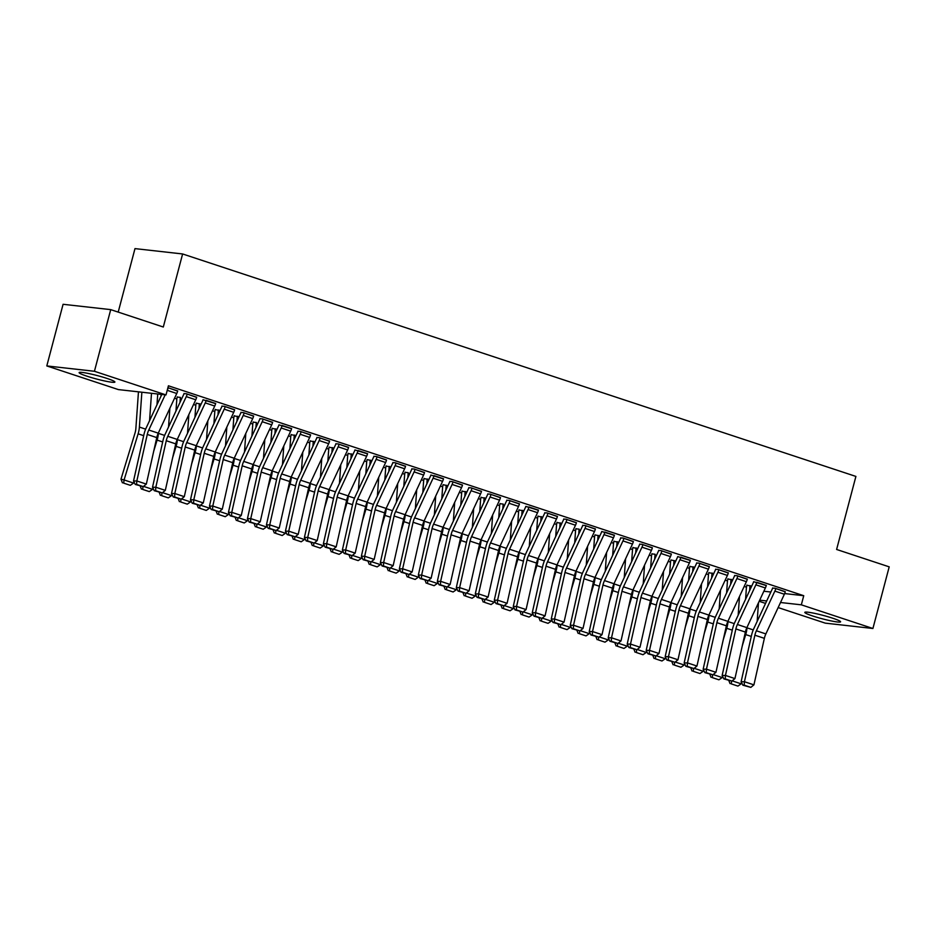 <?xml version="1.0" encoding="UTF-8"?>
<svg xmlns="http://www.w3.org/2000/svg" width="936" height="936" viewBox="0 0 936 936"><rect width="100%" height="100%" fill="white"/><g stroke="black" fill="none" stroke-linecap="round" stroke-linejoin="round"><path stroke-width="1.4" d="M107.043 378.448A18.498 1.755 14.8 0 1 114.894 382.052A18.498 1.755 14.8 0 1 105.195 381.081A18.498 1.755 14.8 0 1 86.966 376.19A18.498 1.755 14.8 0 1 79.115 372.598A18.498 1.755 14.8 0 1 88.826 373.569A18.498 1.755 14.8 0 1 107.043 378.448M832.747 618.228A18.498 1.755 14.8 0 1 840.598 621.82A18.498 1.755 14.8 0 1 830.887 620.849A18.498 1.755 14.8 0 1 812.67 615.97A18.498 1.755 14.8 0 1 804.82 612.366A18.498 1.755 14.8 0 1 814.531 613.337A18.498 1.755 14.8 0 1 832.747 618.228M174.564 398.221L176.834 398.97M193.553 404.492L195.823 405.241M212.53 410.764L214.812 411.512M231.52 417.035L233.801 417.784M250.509 423.306L252.79 424.066M269.498 429.589L271.779 430.338M288.487 435.86L290.768 436.609M307.476 442.131L309.746 442.88M326.465 448.402L328.735 449.151M345.454 454.674L347.724 455.434M364.432 460.957L366.713 461.705M383.421 467.228L385.702 467.977M402.41 473.499L404.691 474.248M421.399 479.77L423.68 480.519M440.388 486.041L442.658 486.802M459.377 492.324L461.647 493.073M478.366 498.595L480.636 499.344M497.344 504.867L499.625 505.615M516.333 511.138L518.614 511.887M535.322 517.409L537.603 518.17M554.311 523.692L556.592 524.441M573.3 529.963L575.57 530.712M592.289 536.234L594.559 536.983M611.278 542.506L613.548 543.254M630.256 548.777L632.537 549.537M649.245 555.06L651.526 555.808M668.234 561.331L670.515 562.08M687.223 567.602L689.504 568.351M706.212 573.873L708.482 574.622M725.201 580.144L727.471 580.905M744.19 586.427L746.46 587.176M118.381 389.587L46.8 365.929L94.431 371.276L166.011 394.922L118.381 389.587M94.431 371.276L110.717 309.629L63.086 304.294L46.8 365.929M118.205 312.109L134.983 248.613L182.614 253.96L855.902 476.424L836.608 549.467L889.2 566.853L872.914 628.489L825.283 623.142L778.144 607.569M765.554 603.416L759.166 601.298M196.63 397.367L186.241 393.717L183.971 393.67M196.256 403.123L201.053 404.223M234.608 409.909L224.219 406.259L221.949 406.212M234.175 415.876L239.019 416.777M272.587 422.464L262.197 418.813L259.927 418.766M272.154 428.419L276.998 429.32M310.553 435.006L300.163 431.356L297.894 431.309M310.132 440.973L314.976 441.874M348.531 447.56L338.142 443.91L335.872 443.863M348.098 453.515L352.954 454.416M386.51 460.102L376.12 456.452L373.85 456.405M386.077 466.07L390.92 466.959M424.488 472.645L414.098 468.995L411.828 468.948M424.055 478.612L428.899 479.513M462.454 485.199L452.065 481.549L449.795 481.502M462.033 491.154L466.877 492.055M500.432 497.741L490.043 494.091L487.773 494.044M500 503.708L503.217 504.071A2.375 1.275 108.3 0 0 503.088 504.855L504.516 505.323M538.411 510.295L525.798 506.388M537.978 516.251L542.821 517.152M576.377 522.838L565.987 519.188L563.729 519.141M575.956 528.805L579.173 529.156M614.355 535.38L601.754 531.484M613.934 541.347L618.778 542.248M652.333 547.934L641.944 544.284L639.674 544.237M651.901 553.89L655.118 554.252M690.312 560.477L677.699 556.581M689.879 566.444L694.723 567.345M728.278 573.031L717.889 569.38L715.619 569.334M727.857 578.986L732.701 579.887M766.256 585.573L753.655 581.677M763.858 591.236L770.866 592.02M784.66 593.564L803.743 595.705L168.421 385.796L166.011 394.922M785.245 591.845L774.856 588.194L772.586 588.147M746.846 585.257L751.69 586.158M747.267 579.302L736.878 575.652L734.608 575.605M708.868 572.715L713.712 573.616M709.289 566.748L698.899 563.098L696.641 563.051M670.948 559.962L675.733 561.062M671.323 554.206L660.933 550.555L658.663 550.508M632.912 547.618L637.767 548.519M633.344 541.663L622.955 538.013L620.685 537.966M594.992 534.877L599.789 535.977M595.366 529.109L584.977 525.459L582.707 525.412M556.967 522.522L561.811 523.423M557.4 516.567L547.01 512.916L544.74 512.87M518.989 509.98L523.832 510.88M519.421 504.013L509.032 500.362L506.762 500.315M481.022 497.437L485.866 498.326M481.443 491.47L471.054 487.82L468.784 487.773M443.091 484.684L447.888 485.784M443.465 478.928L430.864 475.02M405.066 472.341L408.283 472.703M405.499 466.374L395.109 462.723L392.839 462.676M367.146 459.588L371.931 460.688M367.52 453.831L354.92 449.935M329.121 447.244L333.965 448.145M329.542 441.277L319.153 437.627L316.883 437.58M291.143 434.702L295.987 435.591M291.564 428.735L278.963 424.839M253.165 422.148L256.382 422.51M253.597 416.192L243.208 412.542L240.938 412.495M215.186 409.605L220.042 410.506M215.619 403.638L203.018 399.742M177.22 397.051L180.437 397.414M177.641 391.096L167.93 387.668M803.743 595.705L801.333 604.832L872.914 628.489M110.717 309.629L163.309 327.015L182.614 253.96M759.693 600.163L766.701 600.959M780.519 602.503L801.333 604.832M775.804 588.51L785.281 591.692A8.307 4.469 108.3 0 1 784.368 594.243L765.87 633.918A11.864 6.377 -71.7 0 0 764.361 638.34L753.925 684.86L744.436 681.724L744.19 685.175L742.868 685.187L750.836 687.375L744.19 685.175M772.645 587.948L772.574 588.194A2.375 1.275 -71.7 0 1 772.305 588.919L753.819 628.594A17.784 9.571 108.3 0 0 751.549 635.24L741.113 681.747L744.436 681.724L754.872 635.205A11.864 6.377 -71.7 0 1 756.37 630.782L774.868 591.107A8.307 4.469 108.3 0 0 775.792 588.557M741.113 681.747L742.868 685.187M750.836 687.375L753.925 684.86M746.893 585.058L746.834 585.304A8.307 4.469 -71.7 0 0 746.39 587.913L745.582 599.239M742.271 645.887L745.711 634.585A17.784 9.571 -71.7 0 0 746.986 627.834L747.033 627.331M749.631 590.581L749.923 586.416A2.375 1.275 108.3 0 1 750.052 585.667L750.064 585.62M757.165 621.422L758.476 602.761M732.151 680.846L741.172 683.83L741.546 682.601M731.273 683.888L737.919 686.088L731.273 683.888L731.624 681.104M741.172 683.83L737.919 686.088M730.033 683.584L728.816 680.542M766.315 585.374L766.303 585.421A8.307 4.469 108.3 0 1 765.379 587.972L746.881 627.635A11.864 6.377 -71.7 0 0 745.372 632.069L734.935 678.588L725.447 675.441L725.201 678.904L723.879 678.916L731.847 681.092L725.201 678.904M756.814 582.239L756.803 582.286A8.307 4.469 108.3 0 1 755.878 584.824L737.392 624.499A11.864 6.377 -71.7 0 0 735.883 628.933L725.447 675.441L722.136 675.476L732.56 628.969A17.784 9.571 108.3 0 1 734.83 622.323L753.328 582.648A2.375 1.275 -71.7 0 0 753.585 581.923M722.136 675.476L723.879 678.916M731.847 681.092L734.935 678.588M747.326 579.103L747.314 579.15A8.307 4.469 108.3 0 1 746.39 581.689L727.892 621.364A11.864 6.377 -71.7 0 0 726.383 625.798L715.946 672.305L706.458 669.17L706.224 672.621L704.89 672.645L712.869 674.821L706.224 672.621M734.666 575.406L734.596 575.652A2.375 1.275 -71.7 0 1 734.339 576.377L715.841 616.052A17.784 9.571 108.3 0 0 713.583 622.686L703.147 669.205L706.458 669.17L716.894 622.662A11.864 6.377 -71.7 0 1 718.403 618.228L736.901 578.553A8.307 4.469 108.3 0 0 737.814 576.014L747.314 579.15M703.147 669.205L704.89 672.645M712.869 674.821L715.946 672.305M727.904 578.787L727.845 579.033A8.307 4.469 -71.7 0 0 727.401 581.642L726.605 592.968M723.282 639.616L726.722 628.313A17.784 9.571 -71.7 0 0 728.009 621.562L728.044 621.048M730.642 584.31L730.934 580.144A2.375 1.275 108.3 0 1 731.063 579.396L731.074 579.349M738.176 615.139L739.498 596.489M713.162 674.575L722.183 677.559L722.557 676.318M712.284 677.617L718.93 679.805L712.284 677.617L712.635 674.821M722.183 677.559L718.93 679.805M711.044 677.313L709.827 674.271M708.915 572.516L708.856 572.762A8.307 4.469 -71.7 0 0 708.412 575.359L707.616 586.696M704.293 633.344L707.745 622.03A17.784 9.571 -71.7 0 0 709.02 615.28L709.055 614.777M711.652 578.027L711.945 573.862A2.375 1.275 108.3 0 1 712.074 573.125L712.085 573.078M719.187 608.868L720.509 590.218M694.173 668.304L703.193 671.287L703.568 670.047M693.295 671.334L699.941 673.534L693.295 671.334L693.646 668.55M703.193 671.287L699.941 673.534M692.055 671.042L690.838 668M728.337 572.832L728.325 572.867A8.307 4.469 108.3 0 1 727.401 575.418L708.903 615.092A11.864 6.377 -71.7 0 0 707.394 619.515L696.957 666.034L687.469 662.899L687.235 666.35L685.901 666.362L693.88 668.55L687.235 666.35M715.677 569.123L715.607 569.369A2.375 1.275 -71.7 0 1 715.35 570.106L696.852 609.781A17.784 9.571 108.3 0 0 694.594 616.414L684.157 662.934L687.469 662.899L697.905 616.379A11.864 6.377 -71.7 0 1 699.414 611.957L717.912 572.282A8.307 4.469 108.3 0 0 718.825 569.731L718.836 569.685M684.157 662.934L685.901 666.362M693.88 668.55L696.957 666.034M709.348 566.549L709.336 566.596A8.307 4.469 108.3 0 1 708.412 569.146L689.914 608.821A11.864 6.377 -71.7 0 0 688.416 613.244L677.98 659.763L668.48 656.627L668.245 660.079L666.923 660.091L674.891 662.278L668.245 660.079M696.688 562.852L696.63 563.098A2.375 1.275 -71.7 0 1 696.361 563.823L677.863 603.498A17.784 9.571 108.3 0 0 675.605 610.143L665.168 656.662L668.48 656.627L678.916 610.108A11.864 6.377 -71.7 0 1 680.425 605.686L698.923 566.011A8.307 4.469 108.3 0 0 699.847 563.46L699.859 563.413M665.168 656.662L666.923 660.091M674.891 662.278L677.98 659.763M689.937 566.245L689.867 566.491A8.307 4.469 -71.7 0 0 689.423 569.088L688.627 580.425M685.316 627.073L688.756 615.759A17.784 9.571 -71.7 0 0 690.031 609.008L690.066 608.505M692.663 571.756L692.956 567.59A2.375 1.275 108.3 0 1 693.085 566.853L693.096 566.806M700.198 602.597L701.52 583.935M675.195 662.033L684.204 665.005L684.59 663.776M674.306 665.063L680.952 667.263L674.306 665.063L674.669 662.278M684.204 665.005L680.952 667.263M673.066 664.771L671.849 661.717M670.878 560.219A8.307 4.469 -71.7 0 0 670.433 562.817L669.638 574.154M666.327 620.802L669.767 609.488A17.784 9.571 -71.7 0 0 671.042 602.737L671.077 602.234M673.674 565.484L673.967 561.319A2.375 1.275 108.3 0 1 674.095 560.57L675.722 561.109M681.209 596.326L682.531 577.664M656.206 655.762L665.227 658.733L665.601 657.505M655.317 658.792L661.963 660.991L655.317 658.792L655.68 656.007M665.227 658.733L661.963 660.991M654.077 658.488L652.86 655.446M690.358 560.278L690.347 560.325A8.307 4.469 108.3 0 1 689.423 562.875L670.937 602.55A11.864 6.377 -71.7 0 0 669.427 606.973L658.991 653.492L649.49 650.356L649.256 653.808L647.934 653.819L655.902 656.007L649.256 653.808M680.87 557.142L680.858 557.189A8.307 4.469 108.3 0 1 679.934 559.74L661.436 599.414A11.864 6.377 -71.7 0 0 659.927 603.837L649.49 650.356L646.179 650.38L656.616 603.872A17.784 9.571 108.3 0 1 658.874 597.226L677.371 557.552A2.375 1.275 -71.7 0 0 677.641 556.826M646.179 650.38L647.934 653.819M655.902 656.007L658.991 653.492M651.959 553.691L651.889 553.936A8.307 4.469 -71.7 0 0 651.456 556.546L650.649 567.871M647.338 614.519L650.777 603.217A17.784 9.571 -71.7 0 0 652.053 596.466L652.088 595.963M654.685 559.213L654.989 555.048A2.375 1.275 108.3 0 1 655.106 554.299M662.22 590.054L663.542 571.393M637.217 649.479L646.238 652.462L646.612 651.234M636.34 652.521L642.985 654.72L636.34 652.521L636.691 649.736M646.238 652.462L642.985 654.72M635.088 652.216L633.871 649.174M671.369 554.007L671.358 554.053A8.307 4.469 108.3 0 1 670.445 556.604L651.947 596.267A11.864 6.377 -71.7 0 0 650.438 600.701L640.002 647.221L630.501 644.073L630.267 647.537L628.945 647.548L636.913 649.724L630.267 647.537M658.71 550.309L658.652 550.555A2.375 1.275 -71.7 0 1 658.382 551.281L639.885 590.955A17.784 9.571 108.3 0 0 637.627 597.601L627.19 644.108L630.501 644.073L640.938 597.566A11.864 6.377 -71.7 0 1 642.447 593.131L660.945 553.457A8.307 4.469 108.3 0 0 661.869 550.918L671.358 554.053M627.19 644.108L628.945 647.548M636.913 649.724L640.002 647.221M632.97 547.42L632.9 547.665A8.307 4.469 -71.7 0 0 632.467 550.274L631.66 561.6M628.348 608.248L631.788 596.946A17.784 9.571 -71.7 0 0 633.064 590.195L633.099 589.68M635.696 552.942L636 548.777A2.375 1.275 108.3 0 1 636.117 548.028L636.129 547.981M643.231 583.771L644.553 565.122M618.228 643.207L627.249 646.191L627.623 644.951M617.35 646.25L623.996 648.437L617.35 646.25L617.702 643.453M627.249 646.191L623.996 648.437M616.11 645.945L614.882 642.903M652.38 547.735L652.369 547.782A8.307 4.469 108.3 0 1 651.456 550.321L632.958 589.996A11.864 6.377 -71.7 0 0 631.449 594.43L621.013 640.938L611.524 637.802L611.278 641.254L609.956 641.277L617.924 643.453L611.278 641.254M639.733 544.038L639.662 544.284A2.375 1.275 -71.7 0 1 639.393 545.009L620.907 584.684A17.784 9.571 108.3 0 0 618.637 591.318L608.201 637.837L611.524 637.802L621.96 591.295A11.864 6.377 -71.7 0 1 623.458 586.86L641.956 547.186A8.307 4.469 108.3 0 0 642.88 544.635L642.892 544.6M608.201 637.837L609.956 641.277M617.924 643.453L621.013 640.938M613.981 541.148L613.922 541.394A8.307 4.469 -71.7 0 0 613.478 543.991L612.67 555.329M609.359 601.977L612.799 590.663A17.784 9.571 -71.7 0 0 614.074 583.912L614.11 583.409M616.719 546.659L617.011 542.494A2.375 1.275 108.3 0 1 617.14 541.757L617.152 541.71M624.253 577.5L625.564 558.85M599.239 636.936L608.26 639.92L608.634 638.68M598.361 639.967L605.007 642.166L598.361 639.967L598.712 637.182M608.26 639.92L605.007 642.166M597.121 639.674L595.904 636.632M623.902 538.317L633.391 541.499A8.307 4.469 108.3 0 1 632.467 544.05L613.969 583.725A11.864 6.377 -71.7 0 0 612.46 588.147L602.023 634.667L592.535 631.531L592.289 634.982L590.967 634.994L598.935 637.182L592.289 634.982M620.743 537.755L620.673 538.001A2.375 1.275 -71.7 0 1 620.416 538.738L601.918 578.413A17.784 9.571 108.3 0 0 599.648 585.047L589.212 631.566L592.535 631.531L602.971 585.012A11.864 6.377 -71.7 0 1 604.48 580.589L622.966 540.914A8.307 4.469 108.3 0 0 623.891 538.364M589.212 631.566L590.967 634.994M598.935 637.182L602.023 634.667M594.933 535.123A8.307 4.469 -71.7 0 0 594.489 537.72L593.693 549.058M590.37 595.705L593.81 584.392A17.784 9.571 -71.7 0 0 595.097 577.641L595.132 577.138M597.73 540.388L598.022 536.223A2.375 1.275 108.3 0 1 598.151 535.486L598.162 535.439M605.264 571.229L606.587 552.568M580.25 630.665L589.27 633.637L589.645 632.408M579.372 633.695L586.018 635.895L579.372 633.695L579.723 630.911M589.27 633.637L586.018 635.895M578.132 633.391L576.915 630.349M614.414 535.181L614.402 535.228A8.307 4.469 108.3 0 1 613.478 537.779L594.98 577.453A11.864 6.377 -71.7 0 0 593.471 581.876L583.034 628.395L573.546 625.26L573.312 628.711L571.978 628.723L579.957 630.911L573.312 628.711M604.913 532.046L604.902 532.093A8.307 4.469 108.3 0 1 603.989 534.643L585.491 574.318A11.864 6.377 -71.7 0 0 583.982 578.74L573.546 625.26L570.235 625.295L580.671 578.776A17.784 9.571 108.3 0 1 582.929 572.13L601.427 532.455A2.375 1.275 -71.7 0 0 601.684 531.73M570.235 625.295L571.978 628.723M579.957 630.911L583.034 628.395M576.003 528.594L575.944 528.852A8.307 4.469 -71.7 0 0 575.5 531.449L574.704 542.786M571.381 589.434L574.833 578.12A17.784 9.571 -71.7 0 0 576.108 571.37L576.143 570.866M578.74 534.117L579.033 529.952A2.375 1.275 108.3 0 1 579.162 529.203M586.275 564.958L587.597 546.296M561.261 624.394L570.281 627.366L570.656 626.137M560.383 627.424L567.029 629.624L560.383 627.424L560.734 624.64M570.281 627.366L567.029 629.624M559.143 627.12L557.926 624.078M595.425 528.91L595.413 528.957A8.307 4.469 108.3 0 1 594.489 531.508L575.991 571.182A11.864 6.377 -71.7 0 0 574.482 575.605L564.045 622.124L554.557 618.988L554.323 622.44L552.989 622.452L560.968 624.64L554.323 622.44M582.765 525.213L582.695 525.459A2.375 1.275 -71.7 0 1 582.438 526.184L563.94 565.859A17.784 9.571 108.3 0 0 561.682 572.504L551.245 619.012L554.557 618.988L564.993 572.469A11.864 6.377 -71.7 0 1 566.502 568.047L585 528.372A8.307 4.469 108.3 0 0 585.913 525.821L595.413 528.957M551.245 619.012L552.989 622.452M560.968 624.64L564.045 622.124M557.014 522.323L556.955 522.569A8.307 4.469 -71.7 0 0 556.51 525.178L555.715 536.504M552.392 583.151L555.844 571.849A17.784 9.571 -71.7 0 0 557.119 565.098L557.154 564.595M559.751 527.845L560.044 523.68A2.375 1.275 108.3 0 1 560.173 522.931L560.184 522.885M567.286 558.687L568.608 540.025M542.283 618.111L551.292 621.095L551.678 619.866M541.394 621.153L548.04 623.341L541.394 621.153L541.757 618.357M551.292 621.095L548.04 623.341M540.154 620.849L538.937 617.807M576.436 522.639L576.424 522.686A8.307 4.469 108.3 0 1 575.5 525.236L557.002 564.899A11.864 6.377 -71.7 0 0 555.504 569.334L545.068 615.853L535.567 612.706L535.333 616.169L534.011 616.18L541.979 618.357L535.333 616.169M563.776 518.942L563.706 519.188A2.375 1.275 -71.7 0 1 563.449 519.913L544.951 559.588A17.784 9.571 108.3 0 0 542.693 566.233L532.256 612.741L535.567 612.706L546.004 566.198A11.864 6.377 -71.7 0 1 547.513 561.764L566.011 522.089A8.307 4.469 108.3 0 0 566.935 519.55L566.947 519.503M532.256 612.741L534.011 616.18M541.979 618.357L545.068 615.853M538.036 516.052L537.966 516.298A8.307 4.469 -71.7 0 0 537.521 518.907L536.726 530.232M533.415 576.88L536.855 565.578A17.784 9.571 -71.7 0 0 538.13 558.827L538.165 558.312M540.762 521.574L541.055 517.409A2.375 1.275 108.3 0 1 541.183 516.66L541.195 516.613M548.297 552.404L549.619 533.754M523.294 611.84L532.315 614.823L532.689 613.583M522.405 614.882L529.051 617.07L522.405 614.882L522.768 612.085M532.315 614.823L529.051 617.07M521.165 614.578L519.948 611.536M557.446 516.368L557.435 516.415A8.307 4.469 108.3 0 1 556.51 518.953L538.024 558.628A11.864 6.377 -71.7 0 0 536.515 563.062L526.079 609.57L516.578 606.434L516.344 609.886L515.022 609.909L522.99 612.085L516.344 609.886M544.787 512.671L544.729 512.916A2.375 1.275 -71.7 0 1 544.46 513.642L525.962 553.316A17.784 9.571 108.3 0 0 523.704 559.95L513.267 606.47L516.578 606.434L527.015 559.927A11.864 6.377 -71.7 0 1 528.524 555.493L547.022 515.818A8.307 4.469 108.3 0 0 547.946 513.267L547.958 513.232M513.267 606.47L515.022 609.909M522.99 612.085L526.079 609.57M519.047 509.781L518.977 510.026A8.307 4.469 -71.7 0 0 518.544 512.624L517.737 523.961M514.426 570.609L517.865 559.295A17.784 9.571 -71.7 0 0 519.141 552.544L519.176 552.041M521.773 515.291L522.077 511.126A2.375 1.275 108.3 0 1 522.194 510.389L522.206 510.342M529.308 546.133L530.63 527.483M504.305 605.569L513.326 608.552L513.7 607.312M503.428 608.599L510.073 610.798L503.428 608.599L503.779 605.814M513.326 608.552L510.073 610.798M502.176 608.306L500.959 605.264M538.457 510.085L538.446 510.132A8.307 4.469 108.3 0 1 537.533 512.682L519.035 552.357A11.864 6.377 -71.7 0 0 517.526 556.78L507.09 603.299L497.589 600.163L497.355 603.615L496.033 603.626L504.001 605.814L497.355 603.615M528.969 506.949L528.957 506.996A8.307 4.469 108.3 0 1 528.033 509.547L509.535 549.221A11.864 6.377 -71.7 0 0 508.026 553.644L497.589 600.163L494.278 600.198L504.715 553.679A17.784 9.571 108.3 0 1 506.973 547.045L525.47 507.37A2.375 1.275 -71.7 0 0 525.74 506.633M494.278 600.198L496.033 603.626M504.001 605.814L507.09 603.299M500.058 503.51L499.988 503.755A8.307 4.469 -71.7 0 0 499.555 506.353L498.748 517.69M495.436 564.338L498.876 553.024A17.784 9.571 -71.7 0 0 500.152 546.273L500.187 545.77M502.784 509.02L503.088 504.855M510.319 539.861L511.641 521.2M485.316 599.297L494.337 602.269L494.711 601.041M484.438 602.328L491.084 604.527L484.438 602.328L484.789 599.543M494.337 602.269L491.084 604.527M483.198 602.023L481.97 598.981M519.468 503.814L519.457 503.86A8.307 4.469 108.3 0 1 518.544 506.411L500.046 546.086A11.864 6.377 -71.7 0 0 498.537 550.508L488.101 597.028L478.612 593.892L478.366 597.343L477.044 597.355L485.012 599.543L478.366 597.343M506.809 500.116L506.75 500.362A2.375 1.275 -71.7 0 1 506.481 501.088L487.995 540.762A17.784 9.571 108.3 0 0 485.725 547.408L475.289 593.927L478.612 593.892L489.048 547.373A11.864 6.377 -71.7 0 1 490.546 542.95L509.044 503.275A8.307 4.469 108.3 0 0 509.968 500.725L509.98 500.678M475.289 593.927L477.044 597.355M485.012 599.543L488.101 597.028M481.069 497.227L480.999 497.484A8.307 4.469 -71.7 0 0 480.566 500.081L479.758 511.407M476.447 558.055L479.887 546.753A17.784 9.571 -71.7 0 0 481.162 540.002L481.198 539.499M483.807 502.749L484.099 498.584A2.375 1.275 108.3 0 1 484.228 497.835L484.24 497.788M491.341 533.59L492.652 514.929M466.327 593.026L475.348 595.998L475.722 594.769M465.449 596.056L472.095 598.256L465.449 596.056L465.8 593.272M475.348 595.998L472.095 598.256M464.209 595.752L462.992 592.71M500.491 497.542L500.479 497.589A8.307 4.469 108.3 0 1 499.555 500.14L481.057 539.815A11.864 6.377 -71.7 0 0 479.548 544.237L469.111 590.756L459.623 587.621L459.377 591.072L458.055 591.084L466.023 593.26L459.377 591.072M487.831 493.845L487.761 494.091A2.375 1.275 -71.7 0 1 487.504 494.816L469.006 534.491A17.784 9.571 108.3 0 0 466.736 541.137L456.3 587.644L459.623 587.621L470.059 541.102A11.864 6.377 -71.7 0 1 471.568 536.679L490.055 497.004A8.307 4.469 108.3 0 0 490.979 494.454L490.99 494.407M456.3 587.644L458.055 591.084M466.023 593.26L469.111 590.756M462.08 490.955L462.021 491.201A8.307 4.469 -71.7 0 0 461.577 493.81L460.781 505.136M457.458 551.784L460.898 540.481A17.784 9.571 -71.7 0 0 462.185 533.731L462.22 533.227M464.818 496.478L465.11 492.313A2.375 1.275 108.3 0 1 465.239 491.564L465.25 491.517M472.352 527.319L473.663 508.657M447.338 586.743L456.358 589.727L456.733 588.498M446.46 589.785L453.106 591.973L446.46 589.785L446.811 586.989M456.358 589.727L453.106 591.973M445.22 589.481L444.003 586.439M481.502 491.271L481.49 491.318A8.307 4.469 108.3 0 1 480.566 493.869L462.068 533.532A11.864 6.377 -71.7 0 0 460.559 537.966L450.122 584.485L440.634 581.338L440.4 584.801L439.066 584.813L447.045 586.989L440.4 584.801M468.842 487.574L468.772 487.82A2.375 1.275 -71.7 0 1 468.515 488.545L450.017 528.22A17.784 9.571 108.3 0 0 447.759 534.854L437.323 581.373L440.634 581.338L451.07 534.83A11.864 6.377 -71.7 0 1 452.579 530.396L471.077 490.721A8.307 4.469 108.3 0 0 471.99 488.182L472.001 488.136M437.323 581.373L439.066 584.813M447.045 586.989L450.122 584.485M443.032 484.93A8.307 4.469 -71.7 0 0 442.588 487.539L441.792 498.865M438.469 545.512L441.921 534.21A17.784 9.571 -71.7 0 0 443.196 527.459L443.231 526.945M445.828 490.207L446.121 486.041A2.375 1.275 108.3 0 1 446.25 485.293L446.261 485.246M453.363 521.036L454.685 502.386M428.349 580.472L437.369 583.456L437.744 582.215M427.471 583.514L434.117 585.702L427.471 583.514L427.822 580.718M437.369 583.456L434.117 585.702M426.231 583.21L425.014 580.168M453.012 481.865L462.501 485.047A8.307 4.469 108.3 0 1 461.577 487.586L443.079 527.26A11.864 6.377 -71.7 0 0 441.57 531.695L431.133 578.202L421.645 575.067L421.411 578.518L420.077 578.542L428.056 580.718L421.411 578.518M449.853 481.303L449.783 481.549A2.375 1.275 -71.7 0 1 449.526 482.274L431.028 521.949A17.784 9.571 108.3 0 0 428.77 528.583L418.334 575.102L421.645 575.067L432.081 528.559A11.864 6.377 -71.7 0 1 433.59 524.125L452.088 484.45A8.307 4.469 108.3 0 0 453.001 481.9M418.334 575.102L420.077 578.542M428.056 580.718L431.133 578.202M424.102 478.413L424.043 478.659A8.307 4.469 -71.7 0 0 423.599 481.256L422.803 492.593M419.48 539.241L422.932 527.927A17.784 9.571 -71.7 0 0 424.207 521.176L424.242 520.673M426.839 483.924L427.132 479.758A2.375 1.275 108.3 0 1 427.261 479.021L428.875 479.548M434.374 514.765L435.696 496.115M409.371 574.201L418.38 577.184L418.766 575.944M408.482 577.231L415.128 579.431L408.482 577.231L408.845 574.447M418.38 577.184L415.128 579.431M407.242 576.939L406.025 573.897M443.524 478.717L443.512 478.764A8.307 4.469 108.3 0 1 442.588 481.315L424.09 520.989A11.864 6.377 -71.7 0 0 422.592 525.412L412.156 571.931L402.655 568.795L402.421 572.247L401.099 572.259L409.067 574.447L402.421 572.247M443.512 478.764L434.023 475.628A8.307 4.469 108.3 0 1 433.099 478.179L414.601 517.854A11.864 6.377 -71.7 0 0 413.092 522.276L402.655 568.795L399.344 568.831L409.781 522.311A17.784 9.571 108.3 0 1 412.039 515.678L430.537 476.003A2.375 1.275 -71.7 0 0 430.794 475.266M399.344 568.831L401.099 572.259M409.067 574.447L412.156 571.931M405.124 472.142L405.054 472.387A8.307 4.469 -71.7 0 0 404.609 474.985L403.814 486.322M400.503 532.97L403.942 521.656A17.784 9.571 -71.7 0 0 405.218 514.905L405.253 514.402M407.85 477.652L408.143 473.487A2.375 1.275 108.3 0 1 408.271 472.75M415.385 508.494L416.707 489.832M390.382 567.93L399.403 570.901L399.777 569.673M389.493 570.96L396.139 573.16L389.493 570.96L389.856 568.175M399.403 570.901L396.139 573.16M388.253 570.656L387.036 567.614M424.534 472.446L424.523 472.493A8.307 4.469 108.3 0 1 423.599 475.043L405.112 514.718A11.864 6.377 -71.7 0 0 403.603 519.141L393.167 565.66L383.666 562.524L383.432 565.976L382.11 565.987L390.078 568.175L383.432 565.976M411.875 468.749L411.817 468.995A2.375 1.275 -71.7 0 1 411.547 469.72L393.05 509.395A17.784 9.571 108.3 0 0 390.792 516.04L380.355 562.559L383.666 562.524L394.103 516.005A11.864 6.377 -71.7 0 1 395.612 511.582L414.11 471.908A8.307 4.469 108.3 0 0 415.034 469.357L415.046 469.31M380.355 562.559L382.11 565.987M390.078 568.175L393.167 565.66M386.135 465.859L386.065 466.116A8.307 4.469 -71.7 0 0 385.632 468.714L384.825 480.039M381.514 526.687L384.953 515.385A17.784 9.571 -71.7 0 0 386.229 508.634L386.264 508.131M388.861 471.381L389.154 467.216A2.375 1.275 108.3 0 1 389.282 466.467L389.294 466.42M396.396 502.222L397.718 483.561M371.393 561.659L380.414 564.63L380.788 563.402M370.516 564.689L377.161 566.888L370.516 564.689L370.867 561.904M380.414 564.63L377.161 566.888M369.264 564.385L368.047 561.343M405.545 466.175L405.534 466.222A8.307 4.469 108.3 0 1 404.621 468.772L386.123 508.447A11.864 6.377 -71.7 0 0 384.614 512.87L374.178 559.389L364.677 556.253L364.443 559.705L363.121 559.716L371.089 561.892L364.443 559.705M392.886 462.478L392.827 462.723A2.375 1.275 -71.7 0 1 392.558 463.449L374.061 503.123A17.784 9.571 108.3 0 0 371.803 509.769L361.366 556.276L364.677 556.253L375.114 509.734A11.864 6.377 -71.7 0 1 376.623 505.311L395.121 465.637A8.307 4.469 108.3 0 0 396.045 463.086L396.057 463.039M361.366 556.276L363.121 559.716M371.089 561.892L374.178 559.389M367.076 459.833A8.307 4.469 -71.7 0 0 366.643 462.442L365.836 473.768M362.524 520.416L365.964 509.114A17.784 9.571 -71.7 0 0 367.24 502.363L367.275 501.86M369.872 465.11L370.176 460.945A2.375 1.275 108.3 0 1 370.293 460.196L370.305 460.149M377.407 495.951L378.729 477.29M352.404 555.376L361.425 558.359L361.799 557.119M351.526 558.418L358.172 560.605L351.526 558.418L351.877 555.621M361.425 558.359L358.172 560.605M350.286 558.113L349.058 555.071M377.068 456.768L386.545 459.95A8.307 4.469 108.3 0 1 385.632 462.501L367.134 502.164A11.864 6.377 -71.7 0 0 365.625 506.598L355.189 553.117L345.7 549.97L345.454 553.433L344.132 553.445L352.1 555.621L345.454 553.433M373.897 456.206L373.838 456.452A2.375 1.275 -71.7 0 1 373.569 457.177L355.083 496.852A17.784 9.571 108.3 0 0 352.813 503.486L342.377 550.005L345.7 549.97L356.136 503.463A11.864 6.377 -71.7 0 1 357.634 499.028L376.132 459.354A8.307 4.469 108.3 0 0 377.056 456.815M342.377 550.005L344.132 553.445M352.1 555.621L355.189 553.117M348.157 453.316L348.087 453.562A8.307 4.469 -71.7 0 0 347.654 456.171L346.846 467.497M343.535 514.145L346.975 502.843A17.784 9.571 -71.7 0 0 348.25 496.092L348.286 495.577M350.895 458.839L351.187 454.662A2.375 1.275 108.3 0 1 351.316 453.925L351.328 453.878M358.43 489.668L359.74 471.019M333.415 549.104L342.436 552.088L342.81 550.848M332.537 552.146L339.183 554.334L332.537 552.146L332.888 549.35M342.436 552.088L339.183 554.334M331.297 551.842L330.08 548.8M367.579 453.632L367.567 453.679A8.307 4.469 108.3 0 1 366.643 456.218L348.145 495.893A11.864 6.377 -71.7 0 0 346.636 500.327L336.2 546.835L326.711 543.699L326.465 547.15L325.143 547.174L333.111 549.35L326.465 547.15M367.567 453.679L358.067 450.532A8.307 4.469 108.3 0 1 357.142 453.082L338.656 492.757A11.864 6.377 -71.7 0 0 337.147 497.191L326.711 543.699L323.388 543.734L333.824 497.215A17.784 9.571 108.3 0 1 336.094 490.581L354.592 450.906A2.375 1.275 -71.7 0 0 354.849 450.181M323.388 543.734L325.143 547.174M333.111 549.35L336.2 546.835M329.168 447.045L329.109 447.291A8.307 4.469 -71.7 0 0 328.665 449.888L327.857 461.226M324.546 507.874L327.986 496.56A17.784 9.571 -71.7 0 0 329.273 489.809L329.308 489.306M331.906 452.556L332.198 448.391A2.375 1.275 108.3 0 1 332.327 447.654L332.339 447.607M339.44 483.397L340.751 464.747M314.426 542.833L323.446 545.817L323.821 544.577M313.548 545.863L320.194 548.063L313.548 545.863L313.899 543.079M323.446 545.817L320.194 548.063M312.308 545.571L311.091 542.529M348.59 447.349L348.578 447.396A8.307 4.469 108.3 0 1 347.654 449.947L329.156 489.622A11.864 6.377 -71.7 0 0 327.647 494.044L317.21 540.563L307.722 537.428L307.488 540.879L306.154 540.891L314.133 543.079L307.488 540.879M335.93 443.652L335.86 443.898A2.375 1.275 -71.7 0 1 335.603 444.635L317.105 484.31A17.784 9.571 108.3 0 0 314.847 490.944L304.411 537.463L307.722 537.428L318.158 490.909A11.864 6.377 -71.7 0 1 319.667 486.486L338.165 446.811A8.307 4.469 108.3 0 0 339.078 444.261L339.089 444.214M304.411 537.463L306.154 540.891M314.133 543.079L317.21 540.563M329.601 441.078L329.589 441.125A8.307 4.469 108.3 0 1 328.665 443.676L310.167 483.35A11.864 6.377 -71.7 0 0 308.658 487.773L298.221 534.292L288.733 531.157L288.499 534.608L287.165 534.62L295.144 536.808L288.499 534.608M316.941 437.381L316.871 437.627A2.375 1.275 -71.7 0 1 316.614 438.352L298.116 478.027A17.784 9.571 108.3 0 0 295.858 484.672L285.421 531.192L288.733 531.157L299.169 484.637A11.864 6.377 -71.7 0 1 300.678 480.215L319.176 440.54A8.307 4.469 108.3 0 0 320.089 437.99L320.1 437.943M285.421 531.192L287.165 534.62M295.144 536.808L298.221 534.292M310.612 434.807L310.6 434.854A8.307 4.469 108.3 0 1 309.676 437.404L291.178 477.079A11.864 6.377 -71.7 0 0 289.68 481.502L279.244 528.021L269.743 524.885L269.51 528.337L268.187 528.349L276.155 530.525L269.51 528.337M297.952 431.11L297.882 431.356A2.375 1.275 -71.7 0 1 297.625 432.081L279.127 471.756A17.784 9.571 108.3 0 0 276.869 478.401L266.432 524.909L269.743 524.885L280.18 478.366A11.864 6.377 -71.7 0 1 281.689 473.944L300.187 434.269A8.307 4.469 108.3 0 0 301.1 431.718L301.123 431.671M266.432 524.909L268.187 528.349M276.155 530.525L279.244 528.021M291.623 428.536L291.611 428.583A8.307 4.469 108.3 0 1 290.686 431.133L272.2 470.796A11.864 6.377 -71.7 0 0 270.691 475.231L260.255 521.738L250.754 518.602L250.52 522.066L249.198 522.077L257.166 524.254L250.52 522.066M282.134 425.4L282.122 425.447A8.307 4.469 108.3 0 1 281.198 427.986L262.7 467.661A11.864 6.377 -71.7 0 0 261.191 472.095L250.754 518.602L247.443 518.638L257.88 472.118A17.784 9.571 108.3 0 1 260.138 465.485L278.635 425.81A2.375 1.275 -71.7 0 0 278.905 425.084M247.443 518.638L249.198 522.077M257.166 524.254L260.255 521.738M272.633 422.265L272.622 422.311A8.307 4.469 108.3 0 1 271.709 424.85L253.211 464.525A11.864 6.377 -71.7 0 0 251.702 468.959L241.266 515.467L231.765 512.331L231.531 515.783L230.209 515.806L238.177 517.982L231.531 515.783M259.974 418.567L259.916 418.813A2.375 1.275 -71.7 0 1 259.646 419.539L241.149 459.213A17.784 9.571 108.3 0 0 238.891 465.847L228.454 512.366L231.765 512.331L242.202 465.812A11.864 6.377 -71.7 0 1 243.711 461.389L262.209 421.715A8.307 4.469 108.3 0 0 263.133 419.164L272.622 422.311M228.454 512.366L230.209 515.806M238.177 517.982L241.266 515.467M253.644 415.982L253.633 416.029A8.307 4.469 108.3 0 1 252.72 418.579L234.222 458.254A11.864 6.377 -71.7 0 0 232.713 462.676L222.277 509.196L212.788 506.06L212.542 509.512L211.22 509.523L219.188 511.711L212.542 509.512M240.985 412.285L240.926 412.53A2.375 1.275 -71.7 0 1 240.657 413.267L222.171 452.942A17.784 9.571 108.3 0 0 219.901 459.576L209.465 506.095L212.788 506.06L223.224 459.541A11.864 6.377 -71.7 0 1 224.722 455.118L243.22 415.444A8.307 4.469 108.3 0 0 244.144 412.893L244.156 412.846M209.465 506.095L211.22 509.523M219.188 511.711L222.277 509.196M225.166 406.575L234.643 409.757A8.307 4.469 108.3 0 1 233.731 412.308L215.233 451.983A11.864 6.377 -71.7 0 0 213.724 456.405L203.287 502.925L193.799 499.789L193.553 503.24L192.231 503.252L200.199 505.44L193.553 503.24M222.007 406.013L221.937 406.259A2.375 1.275 -71.7 0 1 221.68 406.985L203.182 446.659A17.784 9.571 108.3 0 0 200.912 453.305L190.476 499.824L193.799 499.789L204.235 453.27A11.864 6.377 -71.7 0 1 205.744 448.847L224.231 409.172A8.307 4.469 108.3 0 0 225.155 406.622M190.476 499.824L192.231 503.252M200.199 505.44L203.287 502.925M310.179 440.774L310.12 441.02A8.307 4.469 -71.7 0 0 309.676 443.617L308.88 454.954M305.557 501.602L309.009 490.288A17.784 9.571 -71.7 0 0 310.284 483.538L310.319 483.034M312.916 446.285L313.209 442.12A2.375 1.275 108.3 0 1 313.338 441.382L313.349 441.336M320.451 477.126L321.773 458.464M295.437 536.562L304.457 539.534L304.832 538.305M294.559 539.592L301.205 541.792L294.559 539.592L294.91 536.808M304.457 539.534L301.205 541.792M293.319 539.288L292.102 536.246M291.19 434.491L291.131 434.749A8.307 4.469 -71.7 0 0 290.686 437.346L289.891 448.672M286.568 495.32L290.02 484.017A17.784 9.571 -71.7 0 0 291.295 477.266L291.33 476.763M293.927 440.014L294.22 435.848A2.375 1.275 108.3 0 1 294.349 435.1L294.36 435.053M301.462 470.855L302.784 452.193M276.459 530.291L285.468 533.263L285.843 532.034M275.57 533.321L282.216 535.521L275.57 533.321L275.933 530.536M285.468 533.263L282.216 535.521M274.33 533.017L273.113 529.975M272.212 428.22L272.142 428.466A8.307 4.469 -71.7 0 0 271.697 431.075L270.902 442.4M267.591 489.048L271.031 477.746A17.784 9.571 -71.7 0 0 272.306 470.995L272.341 470.492M274.938 433.742L275.231 429.577A2.375 1.275 108.3 0 1 275.359 428.828L276.974 429.367M282.473 464.584L283.795 445.922M257.47 524.008L266.479 526.991L266.865 525.751M256.581 527.05L263.227 529.238L256.581 527.05L256.944 524.254M266.479 526.991L263.227 529.238M255.341 526.746L254.124 523.704M253.223 421.949L253.153 422.195A8.307 4.469 -71.7 0 0 252.72 424.792L251.913 436.129M248.602 482.777L252.041 471.475A17.784 9.571 -71.7 0 0 253.317 464.724L253.352 464.209M255.949 427.471L256.242 423.294A2.375 1.275 108.3 0 1 256.37 422.557M263.484 458.301L264.806 439.651M238.481 517.737L247.502 520.72L247.876 519.48M237.604 520.779L244.249 522.967L237.604 520.779L237.955 517.982M247.502 520.72L244.249 522.967M236.352 520.475L235.135 517.433M234.234 415.678L234.164 415.923A8.307 4.469 -71.7 0 0 233.731 418.521L232.924 429.858M229.612 476.506L233.052 465.192A17.784 9.571 -71.7 0 0 234.328 458.441L234.363 457.938M236.96 421.188L237.264 417.023A2.375 1.275 108.3 0 1 237.381 416.286L237.393 416.239M244.495 452.029L245.817 433.38M219.492 511.465L228.513 514.449L228.887 513.209M218.614 514.496L225.26 516.695L218.614 514.496L218.965 511.711M228.513 514.449L225.26 516.695M217.363 514.203L216.146 511.161M215.245 409.406L215.175 409.652A8.307 4.469 -71.7 0 0 214.742 412.25L213.934 423.587M210.623 470.235L214.063 458.921A17.784 9.571 -71.7 0 0 215.339 452.17L215.374 451.667M217.983 414.917L218.275 410.752A2.375 1.275 108.3 0 1 218.392 410.015L218.416 409.968M225.517 445.758L226.828 427.097M200.503 505.194L209.524 508.166L209.898 506.938M199.625 508.225L206.271 510.424L199.625 508.225L199.976 505.44M209.524 508.166L206.271 510.424M198.385 507.92L197.168 504.878M196.197 403.369A8.307 4.469 -71.7 0 0 195.753 405.978L194.945 417.304M191.634 463.952L195.074 452.65A17.784 9.571 -71.7 0 0 196.361 445.899L196.396 445.396M198.994 408.646L199.286 404.481A2.375 1.275 108.3 0 1 199.415 403.732L201.029 404.27M206.528 439.487L207.839 420.826M181.514 498.923L190.534 501.895L190.909 500.666M180.636 501.953L187.282 504.153L180.636 501.953L180.987 499.169M190.534 501.895L187.282 504.153M179.396 501.649L178.179 498.607M215.678 403.439L215.666 403.486A8.307 4.469 108.3 0 1 214.742 406.037L196.244 445.711A11.864 6.377 -71.7 0 0 194.735 450.134L184.298 496.653L174.81 493.518L174.576 496.969L173.242 496.981L181.221 499.157L174.576 496.969M206.177 400.304L206.166 400.351A8.307 4.469 108.3 0 1 205.253 402.901L186.755 442.576A11.864 6.377 -71.7 0 0 185.246 446.998L174.81 493.518L171.499 493.541L181.935 447.034A17.784 9.571 108.3 0 1 184.193 440.388L202.691 400.713A2.375 1.275 -71.7 0 0 202.948 399.988M171.499 493.541L173.242 496.981M181.221 499.157L184.298 496.653M177.267 396.852L177.208 397.098A8.307 4.469 -71.7 0 0 176.764 399.707L175.968 411.033M172.645 457.681L176.097 446.378A17.784 9.571 -71.7 0 0 177.372 439.627L177.407 439.124M180.004 402.375L180.297 398.209A2.375 1.275 108.3 0 1 180.426 397.461M187.539 433.216L188.861 414.554M162.525 492.64L171.545 495.624L171.92 494.383M161.647 495.682L168.293 497.87L161.647 495.682L161.998 492.886M171.545 495.624L168.293 497.87M160.407 495.378L159.19 492.336M196.689 397.168L196.677 397.215A8.307 4.469 108.3 0 1 195.753 399.766L177.255 439.429A11.864 6.377 -71.7 0 0 175.746 443.863L165.309 490.37L155.821 487.235L155.587 490.698L154.253 490.71L162.232 492.886L155.587 490.698M184.029 393.471L183.959 393.717A2.375 1.275 -71.7 0 1 183.702 394.442L165.204 434.117A17.784 9.571 108.3 0 0 162.946 440.751L152.509 487.27L155.821 487.235L166.257 440.727A11.864 6.377 -71.7 0 1 167.766 436.293L186.264 396.618A8.307 4.469 108.3 0 0 187.177 394.079L196.677 397.215M152.509 487.27L154.253 490.71M162.232 492.886L165.309 490.37M157.739 393.998L156.979 404.761M153.656 451.409L157.108 440.107A17.784 9.571 -71.7 0 0 158.383 433.356L158.418 432.841M161.015 396.103L161.132 394.372M168.55 426.933L169.872 408.283M143.547 486.369L152.556 489.352L152.931 488.112M142.658 489.411L149.304 491.599L142.658 489.411L143.021 486.615M152.556 489.352L149.304 491.599M141.418 489.107L140.201 486.065M177.7 390.897L177.688 390.944A8.307 4.469 108.3 0 1 176.764 393.483L158.266 433.157A11.864 6.377 -71.7 0 0 156.768 437.592L146.332 484.099L136.832 480.964L136.597 484.415L135.275 484.438L143.243 486.615L136.597 484.415M165.181 394.828L148.777 430.022A11.864 6.377 -71.7 0 0 147.268 434.444L136.832 480.964L133.52 480.999L143.957 434.479A17.784 9.571 108.3 0 1 146.215 427.846L161.788 394.454M168.211 387.761L168.188 387.796A8.307 4.469 108.3 0 1 167.275 390.347L167.146 390.616M133.52 480.999L135.275 484.438M143.243 486.615L146.332 484.099M138.458 391.833L135.86 428.571A11.864 6.377 108.3 0 1 135.006 433.075L120.978 479.185L124.078 479.946L138.118 433.824A17.784 9.571 -71.7 0 0 139.394 427.073L141.862 392.219M149.561 420.662L151.503 393.295M123.669 483.128L130.315 485.328L123.669 483.128L124.078 479.946L133.567 483.081L133.953 481.841M133.567 483.081L130.315 485.328M122.429 482.836L120.978 479.185M765.87 633.918L756.37 630.782M764.361 638.34L754.872 635.205M784.368 594.243L774.868 591.107M750.052 585.667L751.667 586.205M745.711 634.585L751.292 636.422M746.986 627.834L753.246 629.893M749.923 586.416L751.351 586.884M766.303 585.421L756.803 582.286M746.881 627.635L737.392 624.499M745.372 632.069L735.883 628.933M765.379 587.972L755.878 584.824M727.892 621.364L718.403 618.228M726.383 625.798L716.894 622.662M746.39 581.689L736.901 578.553M731.063 579.396L732.677 579.934M726.722 628.313L732.303 630.15M728.009 621.562L734.257 623.622M730.934 580.144L732.361 580.612M712.074 573.125L713.688 573.663M707.745 622.03L713.314 623.879M709.02 615.28L715.268 617.35M711.945 573.862L713.372 574.341M728.325 572.867L718.825 569.731M708.903 615.092L699.414 611.957M707.394 619.515L697.905 616.379M727.401 575.418L717.912 572.282M709.336 566.596L699.847 563.46M689.914 608.821L680.425 605.686M688.416 613.244L678.916 610.108M708.412 569.146L698.923 566.011M693.085 566.853L694.699 567.38M688.756 615.759L694.325 617.608M690.031 609.008L696.279 611.079M692.956 567.59L694.383 568.058M669.767 609.488L675.336 611.325M671.042 602.737L677.29 604.808M673.967 561.319L675.394 561.787M690.347 560.325L680.858 557.189M670.937 602.55L661.436 599.414M669.427 606.973L659.927 603.837M689.423 562.875L679.934 559.74M650.777 603.217L656.347 605.054M652.053 596.466L658.3 598.525M654.989 555.048L656.417 555.516M651.947 596.267L642.447 593.131M650.438 600.701L640.938 597.566M670.445 556.604L660.945 553.457M636.117 548.028L637.744 548.566M631.788 596.946L637.357 598.783M633.064 590.195L639.323 592.254M636 548.777L637.428 549.245M652.369 547.782L642.88 544.635M632.958 589.996L623.458 586.86M631.449 594.43L621.96 591.295M651.456 550.321L641.956 547.186M617.14 541.757L618.755 542.295M612.799 590.663L618.38 592.511M614.074 583.912L620.334 585.983M617.011 542.494L618.439 542.974M613.969 583.725L604.48 580.589M612.46 588.147L602.971 585.012M632.467 544.05L622.966 540.914M598.151 535.486L599.765 536.012M593.81 584.392L599.391 586.24M595.097 577.641L601.345 579.712M598.022 536.223L599.449 536.691M614.402 535.228L604.902 532.093M594.98 577.453L585.491 574.318M593.471 581.876L583.982 578.74M613.478 537.779L603.989 534.643M574.833 578.12L580.402 579.957M576.108 571.37L582.356 573.44M579.033 529.952L580.46 530.419M575.991 571.182L566.502 568.047M574.482 575.605L564.993 572.469M594.489 531.508L585 528.372M560.173 522.931L561.787 523.47M555.844 571.849L561.413 573.686M557.119 565.098L563.367 567.157M560.044 523.68L561.471 524.148M576.424 522.686L566.935 519.55M557.002 564.899L547.513 561.764M555.504 569.334L546.004 566.198M575.5 525.236L566.011 522.089M541.183 516.66L542.81 517.198M536.855 565.578L542.424 567.415M538.13 558.827L544.378 560.886M541.055 517.409L542.482 517.877M557.435 516.415L547.946 513.267M538.024 558.628L528.524 555.493M536.515 563.062L527.015 559.927M556.51 518.953L547.022 515.818M522.194 510.389L523.821 510.916M517.865 559.295L523.435 561.144M519.141 552.544L525.389 554.615M522.077 511.126L523.505 511.606M538.446 510.132L528.957 506.996M519.035 552.357L509.535 549.221M517.526 556.78L508.026 553.644M537.533 512.682L528.033 509.547M498.876 553.024L504.445 554.872M500.152 546.273L506.411 548.344M519.457 503.86L509.968 500.725M500.046 546.086L490.546 542.95M498.537 550.508L489.048 547.373M518.544 506.411L509.044 503.275M484.228 497.835L485.842 498.373M479.887 546.753L485.468 548.59M481.162 540.002L487.422 542.061M484.099 498.584L485.527 499.052M500.479 497.589L490.979 494.454M481.057 539.815L471.568 536.679M479.548 544.237L470.059 541.102M499.555 500.14L490.055 497.004M465.239 491.564L466.853 492.102M460.898 540.481L466.479 542.318M462.185 533.731L468.433 535.79M465.11 492.313L466.537 492.781M481.49 491.318L471.99 488.182M462.068 533.532L452.579 530.396M460.559 537.966L451.07 534.83M480.566 493.869L471.077 490.721M446.25 485.293L447.864 485.831M441.921 534.21L447.49 536.047M443.196 527.459L449.444 529.519M446.121 486.041L447.548 486.509M443.079 527.26L433.59 524.125M441.57 531.695L432.081 528.559M461.577 487.586L452.088 484.45M422.932 527.927L428.501 529.776M424.207 521.176L430.455 523.247M427.132 479.758L428.559 480.238M424.09 520.989L414.601 517.854M422.592 525.412L413.092 522.276M442.588 481.315L433.099 478.179M403.942 521.656L409.512 523.505M405.218 514.905L411.466 516.976M408.143 473.487L409.57 473.955M424.523 472.493L415.034 469.357M405.112 514.718L395.612 511.582M403.603 519.141L394.103 516.005M423.599 475.043L414.11 471.908M389.282 466.467L390.909 467.005M384.953 515.385L390.523 517.222M386.229 508.634L392.476 510.693M389.154 467.216L390.593 467.684M405.534 466.222L396.045 463.086M386.123 508.447L376.623 505.311M384.614 512.87L375.114 509.734M404.621 468.772L395.121 465.637M370.293 460.196L371.92 460.734M365.964 509.114L371.534 510.951M367.24 502.363L373.499 504.422M370.176 460.945L371.604 461.413M367.134 502.164L357.634 499.028M365.625 506.598L356.136 503.463M385.632 462.501L376.132 459.354M351.316 453.925L352.93 454.463M346.975 502.843L352.556 504.68M348.25 496.092L354.51 498.151M351.187 454.662L352.615 455.142M348.145 495.893L338.656 492.757M346.636 500.327L337.147 497.191M366.643 456.218L357.142 453.082M332.327 447.654L333.941 448.18M327.986 496.56L333.567 498.408M329.273 489.809L335.521 491.88M332.198 448.391L333.625 448.87M348.578 447.396L339.078 444.261M329.156 489.622L319.667 486.486M327.647 494.044L318.158 490.909M347.654 449.947L338.165 446.811M329.589 441.125L320.089 437.99M310.167 483.35L300.678 480.215M308.658 487.773L299.169 484.637M328.665 443.676L319.176 440.54M310.6 434.854L301.1 431.718M291.178 477.079L281.689 473.944M289.68 481.502L280.18 478.366M309.676 437.404L300.187 434.269M291.611 428.583L282.122 425.447M272.2 470.796L262.7 467.661M270.691 475.231L261.191 472.095M290.686 431.133L281.198 427.986M253.211 464.525L243.711 461.389M251.702 468.959L242.202 465.812M271.709 424.85L262.209 421.715M253.633 416.029L244.144 412.893M234.222 458.254L224.722 455.118M232.713 462.676L223.224 459.541M252.72 418.579L243.22 415.444M215.233 451.983L205.744 448.847M213.724 456.405L204.235 453.27M233.731 412.308L224.231 409.172M313.338 441.382L314.952 441.909M309.009 490.288L314.578 492.125M310.284 483.538L316.532 485.608M313.209 442.12L314.636 442.588M294.349 435.1L295.963 435.638M290.02 484.017L295.589 485.854M291.295 477.266L297.543 479.326M294.22 435.848L295.647 436.316M271.031 477.746L276.6 479.583M272.306 470.995L278.554 473.054M275.231 429.577L276.658 430.045M252.041 471.475L257.611 473.312M253.317 464.724L259.564 466.783M256.242 423.294L257.669 423.774M237.381 416.286L239.008 416.812M233.052 465.192L238.621 467.041M234.328 458.441L240.587 460.512M237.264 417.023L238.692 417.503M218.392 410.015L220.018 410.541M214.063 458.921L219.632 460.758M215.339 452.17L221.598 454.241M218.275 410.752L219.703 411.22M195.074 452.65L200.655 454.486M196.361 445.899L202.609 447.958M199.286 404.481L200.714 404.949M215.666 403.486L206.166 400.351M196.244 445.711L186.755 442.576M194.735 450.134L185.246 446.998M214.742 406.037L205.253 402.901M176.097 446.378L181.666 448.215M177.372 439.627L183.62 441.687M180.297 398.209L181.724 398.677M177.255 439.429L167.766 436.293M175.746 443.863L166.257 440.727M195.753 399.766L186.264 396.618M157.108 440.107L162.677 441.944M158.383 433.356L164.631 435.415M177.688 390.944L168.188 387.796M158.266 433.157L148.777 430.022M156.768 437.592L147.268 434.444M176.764 393.483L167.275 390.347M138.118 433.824L143.688 435.673M139.394 427.073L145.642 429.144"/></g></svg>
